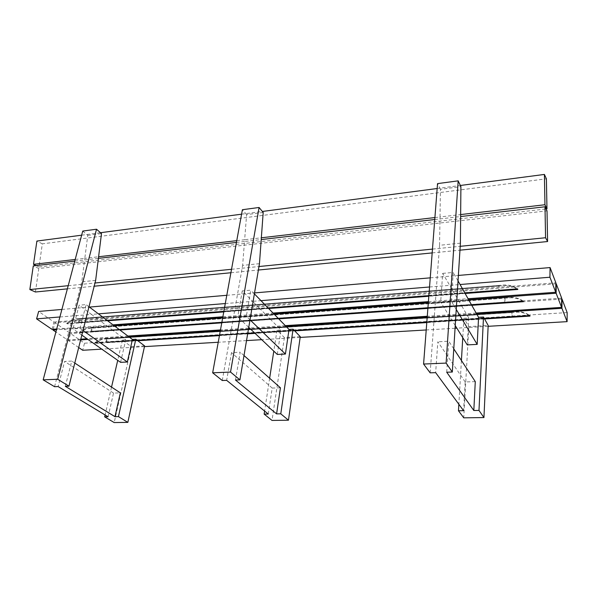 <?xml version="1.0" encoding="UTF-8"?>
<svg xmlns="http://www.w3.org/2000/svg" width="597" height="597" viewBox="0 0 597 597"><rect width="100%" height="100%" fill="white"/><g stroke="black" fill="none" stroke-linecap="round" stroke-linejoin="round"><path stroke-width="0.45" stroke-dasharray="2.98 2.24" d="M107.624 320.783L100.766 321.305L91.49 314.41L98.408 313.85M59.887 316.977L91.49 314.41L79.102 305.201L72.991 328.91L80.043 328.395L86.102 304.589L79.102 305.201M88.99 306.761L86.102 304.589M113.982 325.566L107.161 326.066L100.766 321.305L67.304 323.865L66.677 323.425L107.02 320.328M56.693 328.999L113.027 324.85M127.922 336.059L121.191 336.499L112.497 330.037L119.281 329.551M128.833 336.738L122.109 337.178L121.191 336.499L87.013 338.76M119.863 329.992L79.991 332.79L79.386 332.365L112.497 330.037L107.161 326.066L56.484 329.768M82.998 330.499L80.043 328.395M81.834 335.126L72.991 328.91M120.579 362.334L125.736 339.88L122.109 337.178L87.96 339.424M221.86 322.328L270.06 318.932L265.635 314.477L222.718 317.611M80.811 339.171L67.692 340.036L55.894 332.007M285.329 325.649L249.449 328.022M248.628 328.074L220.472 329.94M254.613 332.925L278.224 331.432L277.008 330.216L281 329.962L270.545 319.425L221.771 322.843M219.524 335.141L247.74 333.357M286.075 326.417L250.233 328.768M248.494 328.88L220.33 330.731M80.625 339.902L68.655 340.693L70.506 333.514L84.483 343.2L82.722 350.267M78.7 347.529L68.655 340.693M488.13 326.313L456.854 328.156M455.063 328.268L426.221 329.969M300.149 337.417L261.74 339.686M246.524 340.588L218.226 342.26M144.452 346.618L101.788 349.141M484.57 318.955L465.018 320.179L468.839 326.604L488.167 325.455M426.833 322.044L464.705 319.656L465.018 320.179L426.788 322.581M300.261 336.641L284.381 337.581L278.687 331.895L255.091 333.38M247.658 333.85L219.435 335.618M144.616 345.902L131.325 346.693L124.437 341.596L95.117 343.439L94.535 343.029L123.87 341.178L122.407 340.096L125.736 339.88M222.875 316.768L264.844 313.679L260.329 309.119L223.763 311.918M223.86 311.365L259.822 308.612L252.613 301.343L261.001 300.664M225.285 303.56L252.613 301.343L242.27 290.918L237.733 316.903L246.337 316.276L250.777 290.172L242.27 290.918M65.327 386.311L71.737 361.073L64.603 361.454L58.133 386.572M54.558 386.707L81.782 281.806L84.595 259.971L98.393 258.374M95.647 280.389L81.782 281.806M74.752 261.105L84.595 259.971L84.804 258.359L98.595 256.755M75.185 259.479L84.804 258.359L87.766 235.382L82.744 231.069M87.766 235.382L101.49 233.591M236.755 240.651L244.643 239.733L246.613 214.629L263.195 212.465M434.914 217.562L440.004 216.972L440.437 189.309L460.899 186.63M81.647 235.188L100.49 232.711M241.584 214.189L262.367 211.465M437.161 188.518L460.354 185.473M68.215 285.694L94.99 283.008M231.532 269.292L258.979 266.531M432.474 249.106L460.197 246.315M460.399 243.166L439.564 245.292L440.004 216.972L460.653 214.569M434.765 219.517L460.638 216.532M259.456 263.673L242.628 265.389L244.501 241.501L261.217 239.569M236.434 242.434L244.501 241.501L244.643 239.733L261.344 237.785M108.087 416.773L113.527 393.087L120.355 392.871M113.527 393.087L64.603 361.454M74.782 363.066L71.737 361.073M131.325 346.693L114.191 422.564M122.407 340.096L117.728 360.334M111.535 387.102L105.094 414.967M137.258 340.335L123.87 341.178L124.437 341.596L137.81 340.753M254.382 293.866L250.777 290.172M268.62 308.492L260.329 309.119L259.822 308.612L268.12 307.977M273.866 313.873L265.635 314.477L264.844 313.679L273.075 313.067M278.709 318.85L270.545 319.425L270.06 318.932L278.232 318.358M250.016 319.835L246.337 316.276M248.748 327.357L237.733 316.903M277.292 354.446L281 329.962M427.93 307.813L461.436 305.448L458.474 300.373L428.34 302.582M484.271 318.417L464.705 319.656L463.884 318.283L468.757 317.97L466.25 313.686L427.28 316.268M476.137 313.037L466.25 313.686L461.765 306.007L427.885 308.388M476.622 313.903L427.213 317.149M428.407 301.634L457.944 299.463L454.907 294.261L428.825 296.254M428.87 295.649L454.563 293.679L442.698 273.374L440.661 302.104L451.377 301.328L453.265 272.448L442.698 273.374M429.541 286.993L460.063 284.523M235.472 380.028L240.21 352.2L231.487 352.663L226.651 380.356M222.271 380.513L242.628 265.389M246.613 214.629L242.397 209.719M268.262 414.027L272.202 388.065L280.433 387.804M272.202 388.065L231.487 352.663M244.009 355.558L240.21 352.2M284.381 337.581L272.023 420.43M277.008 330.216L273.799 351.133M269.635 378.244L264.598 411.064M294.261 330.417L278.224 331.432L278.687 331.895L294.717 330.887M90.886 331.395L91.475 331.768L92.371 328.141L91.796 327.686L90.886 331.395L504.771 302.194L504.943 297.597L505.062 302.38M90.871 331.335L504.763 302.119M91.438 331.79L119.624 329.813L91.438 331.79M91.475 331.768L505.047 302.694M92.371 328.141L505.219 298.202M92.356 328.081L505.204 298.134M91.811 327.686L504.95 297.604L91.796 327.686M91.774 327.708L504.935 297.627M561.665 298.119L69.558 332.857L67.692 340.036M555.844 283.814L54.939 322.731L69.558 332.857M522.644 301.142C518.786 298.634 514.36 297.537 509.375 297.858L89.759 328.29C86.378 328.589 83.125 330.089 79.991 332.79M79.386 332.365C82.52 329.663 85.781 328.163 89.162 327.857L509.092 297.276C514.472 296.94 519.151 298.216 523.144 301.104M471.779 305.306L461.765 306.007L461.436 305.448L471.466 304.746M53.193 329.253L54.939 322.731M468.585 299.634L458.474 300.373L457.944 299.463L468.063 298.716M105.885 342.156L106.445 342.514L107.296 338.947L106.744 338.506L105.885 342.156L511.838 316.477L511.987 311.977L512.107 316.664M105.87 342.103L511.83 316.41M137.564 340.566L106.415 342.529L137.571 340.574M106.445 342.514L512.099 316.947M107.296 338.947L512.248 312.552M107.281 338.895L512.241 312.485M106.759 338.514L511.995 311.985L106.744 338.506M106.729 338.529L511.98 312.007M567.15 312.582L84.483 343.2M561.658 299.075L70.506 333.514M529.285 315.574C525.509 313.082 521.181 311.97 516.301 312.246L104.721 339.074C101.386 339.35 98.184 340.797 95.117 343.439M94.535 343.029C97.61 340.394 100.811 338.939 104.147 338.663L516.039 311.694C521.278 311.41 525.853 312.694 529.755 315.544M36.104 265.575L39.006 266.963L42.32 243.845L546.397 178.809M39.006 266.963L546.061 208.95M42.32 243.845L36.887 241.061M78.304 322.365L78.879 322.776L107.378 320.596L78.879 322.776L79.856 319.074L79.259 318.604L78.304 322.365L498.779 290.082L498.965 285.403L499.085 290.269M499.07 290.612L78.916 322.753M79.259 318.604L498.958 285.433M498.771 290.008L78.289 322.305M499.249 285.97L79.841 319.022M499.256 286.038L79.856 319.074M51.984 329.343L53.946 322.037L38.656 311.44M61.894 309.447L89.416 307.082M226.793 295.299L254.538 292.918M430.25 277.844L458.377 275.433M53.946 322.037L555.852 282.799M66.677 323.425C69.864 320.664 73.17 319.126 76.595 318.798L503.204 285.053C508.696 284.679 513.472 285.941 517.539 288.851M517.009 288.888C513.077 286.381 508.577 285.306 503.495 285.657L77.214 319.246C73.797 319.567 70.491 321.111 67.304 323.865M465.115 293.485L454.907 294.261L454.563 293.679L464.787 292.896M458.033 280.911L453.265 272.448M35.417 292L38.79 268.516L547.009 210.868M67.371 288.851L94.184 286.209M230.905 272.739L258.389 270.031M432.183 252.912L459.959 250.173M38.79 268.516L33.283 265.896M475.287 381.632L465.175 381.953L463.563 410.684M468.757 317.97L467.25 344.887M463.884 318.283L462.757 337.656M461.421 360.498L458.854 404.266M468.839 326.604L463.75 417.833M465.175 381.953L437.84 341.79L435.653 372.64M453.772 348.849L448.765 341.215L437.84 341.79M446.728 372.229L448.765 341.215M456.242 309.447L451.377 301.328M455.235 325.552L440.661 302.104M430.161 372.841L439.564 245.292M440.437 189.309L437.541 183.615M427.907 308.149L471.645 305.074L427.907 308.142M278.5 318.641L221.808 322.626L278.508 318.641M509.092 297.276L509.375 297.858M89.759 328.29L89.162 327.857M484.436 318.716L426.81 322.343L484.443 318.723M294.515 330.678L254.882 333.178L294.515 330.686M247.695 333.633L219.48 335.41L247.695 333.633M516.039 311.694L516.301 312.246M104.721 339.074L104.147 338.663M464.981 293.239L428.847 296.008L464.981 293.246M223.8 311.694L268.419 308.283L223.8 311.686M77.214 319.246L76.595 318.798M503.204 285.053L503.495 285.657"/><path stroke-width="0.9" d="M223.763 311.918L107.624 320.783L88.99 306.761M222.718 317.611L113.982 325.566L113.027 324.85L222.875 316.768M220.33 330.731L128.833 336.738L119.281 329.551L221.86 322.328M128.833 336.738L132.437 339.454L127.34 361.998L82.998 330.499M113.982 325.566L119.281 329.551M107.624 320.783L113.027 324.85M127.34 361.998L120.579 362.334L81.834 335.126M56.484 329.768L52.991 330.029L53.193 329.253M55.894 332.007L52.991 330.029M87.013 338.76L80.811 339.171M249.449 328.022L248.628 328.074M220.472 329.94L127.922 336.059M221.771 322.843L119.863 329.992M132.437 339.454L135.81 339.238L137.258 340.335L219.524 335.141M247.74 333.357L254.613 332.925M250.233 328.768L248.494 328.88M87.96 339.424L80.625 339.902M101.788 349.141L82.722 350.267L78.7 347.529M567.098 321.649L561.941 308.298L562.016 299.052L567.15 312.582L567.098 321.649L488.13 326.313M456.854 328.156L455.063 328.268M426.221 329.969L300.149 337.417M261.74 339.686L246.524 340.588M218.226 342.26L144.452 346.618M561.941 308.298L476.622 313.903L460.063 284.523L549.934 277.232L555.747 292.261L555.852 282.799L550.076 267.568L549.934 277.232M484.271 318.417L529.755 315.544L530.002 316.097L484.57 318.955L483.503 317.029L478.563 317.343L476.622 313.903M458.854 404.266L458.474 410.773L463.75 417.833L483.943 417.564L488.167 325.455L484.57 318.955M426.788 322.581L294.717 330.887L300.261 336.641L288.463 420.206L280.777 413.818L276.59 413.885L235.472 380.028L239.919 379.864L259.456 263.673L261.217 239.569L434.765 219.517M255.091 333.38L247.658 333.85M219.435 335.618L137.81 340.753L144.616 345.902L127.84 422.377L118.445 416.602L114.975 416.661L65.327 386.311L68.946 386.177L95.647 280.389L98.393 258.374L236.434 242.434M107.02 320.328L223.86 311.365M98.408 313.85L225.285 303.56M61.894 309.447L38.656 311.44L36.589 318.865L59.887 316.977M36.589 318.865L51.984 329.343L56.693 328.999M105.094 414.967L104.662 416.833L108.087 416.773L58.133 386.572L54.558 386.707L43.163 379.849L57.678 379.252L96.52 229.226L101.49 233.591L98.393 258.374M43.163 379.849L82.744 231.069L96.52 229.226M57.678 379.252L68.946 386.177M98.595 256.755L236.755 240.651M264.598 411.064L264.135 414.102L268.262 414.027L226.651 380.356L222.271 380.513L212.659 372.804L230.532 372.058L259.083 207.48L263.195 212.465L261.344 237.785L434.914 217.562M458.474 410.773L463.563 410.684L435.653 372.64L430.161 372.841L423.579 364.036L446.116 363.095L458.168 180.854L460.899 186.63L460.653 214.569L544.957 204.741L546.971 208.846L546.397 178.809L544.397 174.436L544.957 204.741M75.185 259.479L33.514 264.337L36.887 241.061L81.647 235.188M100.49 232.711L241.584 214.189M262.367 211.465L437.161 188.518M460.354 185.473L544.397 174.436M68.215 285.694L29.85 289.545L33.283 265.896L74.752 261.105M94.99 283.008L231.532 269.292M258.979 266.531L432.474 249.106M460.197 246.315L545.568 237.74L547.598 241.539L547.009 210.868L544.994 206.786L545.568 237.74M460.653 214.569L460.638 216.532L544.994 206.786M460.638 216.532L460.399 243.166L452.317 372.028L446.728 372.229L473.817 410.505L475.287 381.632L453.772 348.849M114.975 416.661L120.355 392.871L74.782 363.066M104.662 416.833L114.191 422.564L127.84 422.377M117.728 360.334L111.535 387.102M135.81 339.238L118.445 416.602M137.81 340.753L137.258 340.335M428.825 296.254L268.62 308.492L254.382 293.866M428.34 302.582L273.866 313.873L273.075 313.067L428.407 301.634M427.213 317.149L286.075 326.417L278.232 318.358L427.93 307.813M286.075 326.417L289.03 329.454L285.411 354.043L250.016 319.835M273.866 313.873L278.232 318.358M268.62 308.492L273.075 313.067M285.411 354.043L277.292 354.446L248.748 327.357M427.28 316.268L285.329 325.649M427.885 308.388L278.709 318.85M289.03 329.454L293.075 329.193L294.261 330.417L426.833 322.044M268.12 307.977L428.87 295.649M261.001 300.664L429.541 286.993M261.344 237.785L261.217 239.569M212.659 372.804L242.397 209.719L259.083 207.48M230.532 372.058L239.919 379.864M276.59 413.885L280.433 387.804L244.009 355.558M264.135 414.102L272.023 420.43L288.463 420.206M273.799 351.133L269.635 378.244M293.075 329.193L280.777 413.818M294.717 330.887L294.261 330.417M504.875 302.388L471.645 305.067L505.062 302.38M561.59 307.388L556.12 293.231L556.225 283.784L561.665 298.119L561.59 307.388L476.137 313.037M556.225 283.784L555.844 283.814M471.466 304.746L523.144 301.104L523.412 301.686L471.779 305.306M556.12 293.231L468.585 299.634M523.412 301.686L522.644 301.142M511.935 316.671L484.436 318.716L512.107 316.664M530.002 316.097L529.285 315.574M546.061 208.95L546.971 208.846M33.514 264.337L36.104 265.575M89.416 307.082L226.793 295.299M254.538 292.918L430.25 277.844M458.377 275.433L550.076 267.568M464.787 292.896L517.539 288.851L517.815 289.455L465.115 293.485M468.063 298.716L555.747 292.261M517.815 289.455L517.009 288.888M460.063 284.523L458.033 280.911M29.85 289.545L35.417 292L67.371 288.851M94.184 286.209L230.905 272.739M258.389 270.031L432.183 252.912M459.959 250.173L547.598 241.539M483.503 317.029L478.981 410.415L473.817 410.505M455.235 325.552L467.25 344.887L477.182 344.387L478.563 317.343M462.757 337.656L461.421 360.498M483.943 417.564L478.981 410.415M477.182 344.387L456.242 309.447M423.579 364.036L437.541 183.615L458.168 180.854M446.116 363.095L452.317 372.028M427.907 308.142L278.5 318.641L427.907 308.149M221.808 322.626L119.616 329.805L221.808 322.626M294.515 330.686L426.81 322.35L294.515 330.678M254.882 333.178L247.695 333.633L254.882 333.178M137.571 340.574L219.48 335.41L137.564 340.566M499.055 290.635L464.981 293.239L499.062 290.642M428.847 296.008L268.411 308.276L428.847 296.008M223.8 311.686L107.378 320.596L223.8 311.694"/></g></svg>
